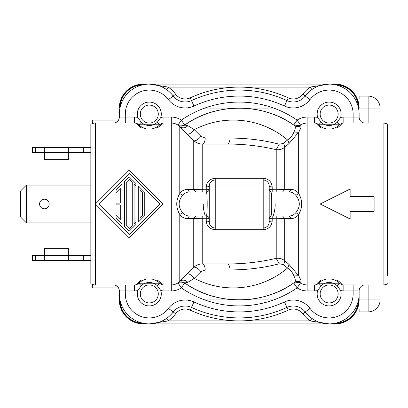 <?xml version="1.0" encoding="UTF-8"?>
<svg xmlns="http://www.w3.org/2000/svg" width="408" height="408" viewBox="0 0 408 408"><rect width="100%" height="100%" fill="white"/><g stroke="black" fill="none" stroke-linecap="round" stroke-linejoin="round"><path stroke-width="0.61" d="M119.911 108.14L119.32 108.079A23.98 23.98 0 0 1 143.3 84.099L143.361 84.691M335.141 84.706L335.141 84.099L329.149 84.099L310.187 87.098L168.254 87.098L149.292 84.099L143.3 84.099M335.141 84.099A23.98 23.98 0 0 1 359.122 108.079L358.53 108.14M353.129 293.928L359.122 293.928A29.978 29.978 0 0 1 305.225 311.987A14.989 14.989 0 0 0 286.977 307.413A113.909 113.909 0 0 1 191.464 307.413A14.989 14.989 0 0 0 173.216 311.987A29.978 29.978 0 0 1 119.32 293.928L119.32 290.93L125.312 290.93L125.312 293.928A23.98 23.98 0 0 0 168.433 308.377A20.981 20.981 0 0 1 193.979 301.971A107.911 107.911 0 0 0 284.468 301.971A20.981 20.981 0 0 1 310.009 308.377A23.98 23.98 0 0 0 353.129 293.928L353.129 290.93L359.122 290.93L359.122 299.921A23.98 23.98 0 0 1 335.141 323.901L149.292 323.901L168.254 320.902L310.187 320.902L329.149 323.901M149.292 323.901L143.3 323.901A23.98 23.98 0 0 1 119.32 299.921L119.911 299.86M359.122 293.928A29.978 29.978 0 0 1 305.225 311.987L302.833 313.793A11.99 11.99 0 0 0 288.237 310.131A116.902 116.902 0 0 1 190.204 310.131L191.464 307.413A14.989 14.989 0 0 0 173.216 311.987A29.978 29.978 0 0 1 119.32 293.928L119.32 299.921M120.034 107.559A23.271 23.271 0 0 1 142.78 84.813A29.978 29.978 0 0 0 120.034 107.559M335.662 323.187A29.978 29.978 0 0 0 358.408 300.441A23.271 23.271 0 0 1 335.662 323.187M120.034 300.441A29.978 29.978 0 0 0 142.78 323.187A23.271 23.271 0 0 1 120.034 300.441M358.408 107.559A29.978 29.978 0 0 0 335.662 84.813A23.271 23.271 0 0 1 358.408 107.559M323.942 323.447L319.347 322.254M315.328 320.525L312.018 318.526M166.092 318.75L163.113 320.525M159.095 322.254L154.499 323.447M134.961 123.078A5.998 5.998 0 0 1 138.807 124.777A5.998 5.998 0 0 0 134.609 123.068L95.339 123.068A8.991 8.991 0 0 0 90.841 124.272A8.991 8.991 180 0 1 95.339 123.068L113.322 123.068A5.998 5.998 -90 0 0 119.32 117.071A5.998 5.998 -90 0 1 113.322 123.068L125.312 123.068L125.312 117.071L119.32 117.071L119.32 114.072A29.978 29.978 0 0 1 173.216 96.013A14.989 14.989 0 0 0 191.464 100.587A113.909 113.909 0 0 1 286.977 100.587A14.989 14.989 0 0 0 305.225 96.013A29.978 29.978 0 0 1 359.122 114.072L359.122 117.071A5.998 5.998 -0 0 0 365.119 123.068A5.998 5.998 90 0 1 359.122 117.071L353.129 117.071L353.129 114.072A23.98 23.98 0 0 0 310.009 99.623A20.981 20.981 0 0 1 284.468 106.029A107.911 107.911 0 0 0 193.979 106.029A20.981 20.981 0 0 1 168.433 99.623L173.216 96.013A14.989 14.989 0 0 0 191.464 100.587L193.979 106.029M154.499 84.553L159.095 85.746M163.113 87.475L166.423 89.474M149.292 84.099L329.149 84.099M312.35 89.25L315.328 87.475M319.347 85.746L323.942 84.553M359.122 290.93A5.998 5.998 90 0 1 365.119 284.932L353.129 284.932L353.129 290.93L343.832 290.93L343.832 284.932L307.137 284.932A11.99 11.99 0 0 1 300.456 282.902A5.998 5.998 0 0 0 293.709 282.943L297.116 287.88L301.012 282.214C301.41 281.301 300.63 279.149 298.656 275.757L288.854 264.251L284.697 260.773L284.697 218.504L291.118 218.545L289.002 215.99C291.705 215.99 293.99 214.878 295.861 212.655L298.656 214.531C302.705 207.509 302.705 200.486 298.656 193.469C296.784 190.878 294.275 189.541 291.118 189.455L284.697 189.496L284.697 147.227C282.413 149.18 279.587 149.991 276.221 149.66L276.221 189.725L284.697 189.496L282.586 192.01L276.221 192.01L276.221 189.725L272.192 189.725A2.999 0.714 0 0 1 269.198 189.011A2.999 2.999 0 0 0 272.192 192.01L289.002 192.01L291.118 189.455M161.282 293.928A11.99 11.99 0 0 0 160.783 290.496L157.315 285.743A11.46 11.46 0 0 0 141.275 285.743L137.807 290.496A11.99 11.99 0 0 0 149.292 305.918A11.99 11.99 0 0 0 161.282 293.928A11.99 11.99 0 0 1 149.292 305.918A11.99 11.99 0 0 1 137.302 293.928M317.659 290.496A11.99 11.99 0 0 0 329.149 305.918A11.99 11.99 0 0 0 340.634 290.496L337.166 285.743A11.46 11.46 0 0 0 321.127 285.743L317.659 290.496A11.99 11.99 0 0 1 314.461 290.93L307.137 290.93A17.988 17.988 0 0 1 297.116 287.88A101.918 101.918 0 0 1 181.331 287.88L184.732 282.943C215.745 305.618 263.772 305.332 294.494 282.397C295.749 281.53 295.565 279.383 293.939 275.946C292.765 272.779 290.644 270.137 287.574 268.03A5.998 2.392 129.8 0 0 288.859 264.257M158.289 293.928A8.991 8.991 0 0 0 149.292 284.932A8.991 8.991 0 0 0 140.301 293.928A8.991 8.991 0 0 0 149.292 302.92A8.991 8.991 0 0 0 158.289 293.928M139.837 282.3A14.989 14.989 0 0 0 138.807 283.223A5.998 5.998 0 0 1 134.992 284.922M178.036 282.866A5.998 5.998 0 0 0 177.99 282.902A11.99 11.99 0 0 1 171.304 284.932L113.322 284.932A5.998 5.998 -90 0 1 119.32 290.93A5.998 5.998 180 0 0 113.322 284.932L125.312 284.932L125.312 290.93L124.95 290.567M310.009 308.377L305.225 311.987A14.989 14.989 0 0 0 286.977 307.413L284.468 301.971M302.833 313.793A32.972 32.972 0 0 0 310.187 320.902L311.911 318.454M166.53 318.454L168.254 320.902A32.972 32.972 0 0 0 175.608 313.793L173.216 311.987A29.978 29.978 0 0 1 166.53 318.454A29.978 29.978 0 0 0 173.216 311.987L168.433 308.377M161.282 114.072A11.99 11.99 0 0 0 149.292 102.082A11.99 11.99 0 0 0 137.807 117.504L141.275 122.257A11.46 11.46 0 0 0 157.315 122.257L160.783 117.504A11.99 11.99 0 0 0 149.292 102.082A11.99 11.99 0 0 0 137.302 114.072M340.634 117.504A11.99 11.99 0 0 0 329.149 102.082A11.99 11.99 0 0 0 317.659 117.504L321.127 122.257A11.46 11.46 0 0 0 337.166 122.257L340.634 117.504A11.99 11.99 0 0 1 343.832 117.071L353.129 117.071L353.129 123.068L383.102 123.068A8.991 8.991 180 0 1 387.6 124.272L387.6 275.941M158.289 114.072A8.991 8.991 0 0 0 149.292 105.08A8.991 8.991 0 0 0 140.301 114.072A8.991 8.991 0 0 0 149.292 123.068A8.991 8.991 0 0 0 158.289 114.072M158.748 125.705A14.989 14.989 0 0 0 159.783 124.777A5.998 5.998 0 0 1 163.634 123.078M178.158 125.215L178 125.108A5.998 5.998 0 0 0 184.732 125.057L181.331 120.12L177.99 125.098A5.998 5.998 0 0 0 178.046 125.139M184.732 125.057C217.541 102.26 261.865 102.454 294.484 125.598L294.494 125.603C263.752 102.658 215.74 102.393 184.732 125.057A95.921 95.921 0 0 1 191.556 120.758A95.921 95.921 0 0 0 184.732 125.057L187.859 125.674L194.315 129.678A5.998 2.229 -45 0 1 187.124 133.916L193.744 140.536L193.744 189.496L187.323 189.455C184.166 189.541 181.652 190.883 179.785 193.469L179.785 126.577C182.544 128.505 185.237 128.204 187.859 125.674M289.002 192.01C291.705 192.01 293.99 193.122 295.861 195.345L298.656 193.469L298.656 132.243L288.854 143.749A5.998 2.392 50.2 0 0 287.574 139.97C290.644 137.863 292.765 135.221 293.939 132.054L298.656 132.243C300.63 128.852 301.415 126.699 301.012 125.786L297.116 120.12L293.709 125.057A5.998 5.998 0 0 0 296.009 126.016M201.69 115.724A95.921 95.921 0 0 1 244.438 108.222A95.921 95.921 0 0 0 201.69 115.724M261.635 110.736A95.921 95.921 0 0 1 267.73 112.414A95.921 95.921 0 0 0 261.635 110.736M278.639 116.55A95.921 95.921 0 0 1 287.926 121.365A95.921 95.921 0 0 0 278.639 116.55M296.932 126.113A5.998 5.998 0 0 0 297.248 126.118M317.659 117.504A11.99 11.99 0 0 0 314.461 117.071L307.137 117.071L307.137 123.068A11.99 11.99 0 0 0 300.456 125.098A11.99 11.99 180 0 1 307.137 123.068A11.99 11.99 180 0 0 300.456 125.098A5.998 5.998 0 0 1 293.709 125.057A5.998 5.998 0 0 0 300.456 125.098A11.99 11.99 0 0 1 307.137 123.068L383.102 123.068A8.991 8.991 180 0 1 387.6 124.272A8.991 8.991 0 0 0 383.102 123.068L383.102 284.932L343.383 284.917A5.998 5.998 0 0 1 339.635 283.223L318.658 283.223A5.998 5.998 0 0 1 314.843 284.922M314.813 123.078A5.998 5.998 0 0 1 318.658 124.777L339.635 124.777A5.998 5.998 0 0 1 343.485 123.078M320.158 114.072A8.991 8.991 0 0 0 329.149 123.068A8.991 8.991 0 0 0 338.14 114.072A8.991 8.991 0 0 0 329.149 105.08A8.991 8.991 0 0 0 320.158 114.072M168.433 99.623A23.98 23.98 0 0 0 125.312 114.072L119.32 114.072A29.978 29.978 0 0 1 173.216 96.013L175.608 94.207A32.972 32.972 0 0 0 168.254 87.098L166.53 89.546M311.911 89.546L310.187 87.098A32.972 32.972 0 0 0 302.833 94.207L305.225 96.013A29.978 29.978 0 0 1 359.122 114.072L353.129 114.072M175.608 94.207A11.99 11.99 0 0 0 190.204 97.869A116.902 116.902 0 0 1 288.237 97.869L286.977 100.587A14.989 14.989 0 0 0 305.225 96.013L310.009 99.623M365.119 284.932L383.102 284.932A8.991 8.991 0 0 0 387.6 283.728A8.991 8.991 0 0 1 383.102 284.932M338.14 293.928A8.991 8.991 0 0 0 329.149 284.932A8.991 8.991 0 0 0 320.158 293.928A8.991 8.991 0 0 0 329.149 302.92A8.991 8.991 0 0 0 338.14 293.928M293.709 282.943A95.921 95.921 0 0 1 278.623 291.455A95.921 95.921 0 0 0 293.709 282.943A5.998 5.998 0 0 1 295.418 282.127A5.998 5.998 0 0 0 293.709 282.943M267.73 295.586A95.921 95.921 0 0 1 249.497 299.37A95.921 95.921 0 0 0 267.73 295.586M244.341 299.783A95.921 95.921 0 0 1 231.27 299.589A95.921 95.921 0 0 0 244.341 299.783M229.48 299.426A95.921 95.921 0 0 1 217.112 297.34A95.921 95.921 0 0 0 229.48 299.426M207.601 294.561A95.921 95.921 0 0 1 198.982 291.072A95.921 95.921 0 0 0 207.601 294.561M282.581 215.99L284.697 218.504L276.221 218.275L276.221 258.341C260.029 262.13 243.642 264.002 227.062 263.95L202.22 263.95L202.22 218.275L193.744 218.504L193.744 267.464L187.124 274.084A5.998 2.229 -135 0 1 194.315 278.322L187.859 282.326L184.732 282.943A95.921 95.921 0 0 0 186.14 283.897A95.921 95.921 0 0 1 184.732 282.943A5.998 5.998 0 0 0 177.99 282.902L181.331 287.88A17.988 17.988 0 0 1 171.304 290.93L171.304 123.068A11.99 11.99 0 0 1 179.785 126.577L193.744 140.536A5.998 2.229 135 0 0 200.94 136.298L205.178 138.052A5.998 2.958 -90 0 1 202.22 144.049A11.99 11.99 180 0 1 193.744 140.536L195.131 141.729M195.049 266.332L193.744 267.464A11.99 11.99 0 0 1 202.22 263.95A5.998 2.958 -90 0 1 205.178 269.948L200.94 271.702A5.998 2.229 45 0 0 193.744 267.464L179.785 281.423A11.99 11.99 0 0 1 171.304 284.932A11.99 11.99 0 0 0 177.99 282.902L178.23 282.734M178.877 282.239L179.454 281.739M157.315 285.743L159.783 283.223A5.998 5.998 0 0 0 163.98 284.932L163.531 284.917A5.998 5.998 0 0 1 159.783 283.223A14.989 14.989 0 0 0 157.998 281.724M157.952 281.693A14.989 14.989 0 0 0 157.019 281.081M156.958 281.046A14.989 14.989 0 0 0 155.795 280.423M155.749 280.403A14.989 14.989 0 0 0 154.346 279.817M154.331 279.811A14.989 14.989 0 0 0 152.76 279.347M151.689 279.133A14.989 14.989 0 0 0 151.067 279.041M147.706 279.021A14.989 14.989 0 0 0 147.273 279.077M145.993 279.307A14.989 14.989 0 0 0 144.386 279.766M144.366 279.771A14.989 14.989 0 0 0 142.928 280.357M142.882 280.378A14.989 14.989 0 0 0 141.688 281.01M141.622 281.051A14.989 14.989 0 0 0 140.668 281.668M140.617 281.704A14.989 14.989 0 0 0 139.868 282.275M159.783 283.223L138.807 283.223L141.275 285.743M141.275 122.257L138.807 124.777A14.989 14.989 0 0 0 140.597 126.281M140.643 126.312A14.989 14.989 0 0 0 141.581 126.924M141.642 126.959A14.989 14.989 0 0 0 142.805 127.582M142.846 127.602A14.989 14.989 0 0 0 144.254 128.189M144.269 128.194A14.989 14.989 0 0 0 145.834 128.658M146.911 128.872A14.989 14.989 0 0 0 147.533 128.959M150.884 128.979A14.989 14.989 0 0 0 151.317 128.923M152.597 128.693A14.989 14.989 0 0 0 154.199 128.234M154.219 128.229A14.989 14.989 0 0 0 155.662 127.643M155.703 127.622A14.989 14.989 0 0 0 156.896 126.99M156.958 126.954A14.989 14.989 0 0 0 157.916 126.337M157.962 126.302A14.989 14.989 0 0 0 158.717 125.73M138.807 124.777L159.783 124.777L157.315 122.257M137.807 117.504A11.99 11.99 0 0 0 134.609 117.071L134.609 123.068L171.304 123.068A11.99 11.99 0 0 1 179.785 126.577M184.069 125.455C180.321 126.108 178.296 125.99 178 125.108L178.22 125.261M178.857 125.746L179.403 126.21M293.939 132.054C295.565 128.617 295.749 126.47 294.494 125.603C296.626 126.949 298.799 127.016 301.012 125.786M295.382 282.137L300.456 282.902A5.998 5.998 0 0 0 295.418 282.127A5.998 5.998 0 0 1 300.456 282.902A11.99 11.99 0 0 0 307.137 284.932L307.137 290.93M295.861 195.345C300.431 201.113 300.431 206.887 295.861 212.655M293.939 275.946L298.656 275.757L298.656 214.531C296.789 217.122 294.275 218.459 291.118 218.545M279.174 263.772L276.221 258.341C279.613 258.014 282.438 258.825 284.697 260.773A5.998 2.392 -50.2 0 1 283.417 264.562L279.174 263.772C264.358 267.76 247.972 269.821 230.015 269.948A5.998 2.958 90 0 0 227.062 263.95L201.231 263.991M263.201 229.694C268.576 229.245 271.57 226.389 272.192 221.131L272.192 215.99C270.948 217.148 270.948 190.852 272.192 192.01L272.192 186.869C271.57 181.606 268.571 178.75 263.201 178.306L215.24 178.306C209.87 178.755 206.871 181.611 206.249 186.869L206.249 192.01C207.499 190.852 207.499 217.148 206.249 215.99L202.22 215.99L202.22 218.275L206.249 218.275A2.999 0.714 180 0 1 209.248 218.989A2.999 2.999 0 0 0 206.249 215.99L206.249 221.131C206.876 226.394 209.87 229.25 215.24 229.694L263.201 229.694L263.201 227.98L215.24 227.98A5.998 5.998 0 0 1 209.248 221.988L209.248 186.012A2.999 0.857 0 0 1 206.249 186.869M196.202 265.572L199.099 264.364M184.334 276.869L181.83 279.378M182.58 212.655C178.01 206.887 178.01 201.113 182.58 195.345L179.785 193.469C175.751 200.486 175.751 207.509 179.785 214.531C181.657 217.122 184.171 218.459 187.323 218.545L189.445 215.99C186.742 215.99 184.452 214.878 182.58 212.655L179.785 214.531L179.785 281.423C182.356 279.47 185.048 279.771 187.859 282.326M301.012 282.214C298.789 280.985 296.616 281.051 294.494 282.397M187.323 218.545L193.744 218.504L195.865 215.99M118.585 227.225L129.27 237.915L163.185 204L129.27 170.085L118.58 180.775M107.166 192.188L95.355 203.995L107.171 215.812M135.053 284.917L134.609 284.932A5.998 5.998 0 0 0 138.807 283.223A5.998 5.998 0 0 1 134.609 284.932L134.609 290.93L125.312 290.93M95.339 284.932A8.991 8.991 0 0 1 90.841 283.728A8.991 8.991 0 0 0 95.339 284.932L95.339 123.068M90.841 124.272L90.841 283.728M129.27 170.085L95.355 204L129.27 237.915M129.27 234.524L98.746 204L129.27 173.476L159.793 204L129.27 234.524M144.259 216.143L144.259 191.857L138.266 185.864L138.266 222.136L144.259 216.143M142.458 215.399L140.061 217.796L140.061 190.204L142.458 192.601L142.458 215.399M135.864 224.538L135.864 221.993L134.069 223.788L134.069 184.212L135.864 186.007L135.864 183.462L129.27 176.868L124.476 181.667L124.476 226.333L129.27 231.132L135.864 224.538M132.269 225.588L129.27 228.587L126.276 225.588L126.276 182.412L129.27 179.413L132.269 182.412L132.269 225.588M122.079 223.936L122.079 184.064L116.081 190.057L116.081 192.601L120.278 188.404L120.278 203.102L116.081 203.102L116.081 204.898L120.278 204.898L120.278 219.596L116.081 215.399L116.081 217.943L122.079 223.936M163.572 123.078L163.98 123.068A5.998 5.998 0 0 0 159.783 124.777A5.998 5.998 0 0 1 163.98 123.068L163.98 117.071L171.304 117.071A17.988 17.988 0 0 1 181.331 120.12A101.918 101.918 0 0 1 297.116 120.12A17.988 17.988 0 0 1 307.137 117.071M187.323 189.455L189.445 192.01L206.249 192.01A2.999 2.999 0 0 0 209.248 189.011A2.999 0.714 0 0 1 206.249 189.725L202.22 189.725L202.22 192.01L206.249 192.01A2.999 2.999 0 0 0 209.248 189.011L209.248 189.547M195.865 192.01L202.22 192.01L195.865 192.01L193.744 189.496L202.22 189.725L202.22 144.049L201.241 144.009M199.094 143.631L196.202 142.428M195.029 141.653L193.744 140.536M184.334 131.131L181.825 128.622M230.015 138.052C247.942 138.169 264.328 140.23 279.174 144.228L276.221 149.66C260.029 145.87 243.642 143.999 227.062 144.049L202.22 144.049L227.062 144.049A5.998 2.958 90 0 0 230.015 138.052L205.178 138.052M279.174 144.228L283.417 143.438A5.998 2.392 -129.8 0 1 284.697 147.232L288.854 143.749M276.221 215.99L272.192 215.99A2.999 2.999 0 0 0 269.198 218.989A2.999 0.714 180 0 1 272.192 218.275L276.221 218.275L276.221 215.99M269.26 218.377A2.999 2.999 0 0 1 272.192 215.99M272.192 186.869A2.999 0.857 0 0 1 269.198 186.012L269.198 221.988A2.999 0.857 180 0 1 272.192 221.131M269.265 218.346L269.198 218.989L269.198 218.453M269.198 216.883L269.198 214.868M269.198 193.127L269.198 191.566M268.076 225.471L267.827 225.803M265.94 227.317L265.093 227.674M206.249 221.131A2.999 0.857 180 0 1 209.248 221.988L215.24 221.988L215.24 229.694M212.996 227.547L212.696 227.414M210.375 225.491L209.59 223.987M209.258 222.329L209.248 222.074M189.445 215.99L206.249 215.99A2.999 2.999 0 0 1 209.248 218.989L209.248 218.453M182.58 195.345C184.452 193.122 186.742 192.01 189.445 192.01M209.717 183.677L209.855 183.381M210.324 182.585L210.605 182.213M212.492 180.688L213.338 180.331M265.445 180.453L265.746 180.586M268.066 182.509L268.852 184.013M269.188 185.671L269.198 185.926M269.198 189.011A2.999 2.999 0 0 0 272.192 192.01L282.581 192.01M215.24 178.306L215.24 221.988L269.198 221.988A5.998 5.998 0 0 1 263.201 227.98L263.201 180.02A5.998 5.998 0 0 1 269.198 186.012L209.248 186.012A5.998 5.998 0 0 1 215.24 180.02L263.201 180.02L263.201 178.306M209.248 216.883L209.248 191.117M321.127 285.743L318.658 283.223A14.989 14.989 0 0 1 319.688 282.3A14.989 14.989 0 0 0 318.658 283.223A5.998 5.998 0 0 1 314.461 284.932L307.137 284.932L307.137 123.068M337.166 285.743L339.635 283.223A5.998 5.998 0 0 0 343.832 284.932A5.998 5.998 0 0 1 339.635 283.223A14.989 14.989 0 0 0 337.855 281.724A14.989 14.989 0 0 1 339.635 283.223A5.998 5.998 0 0 0 343.383 284.917M337.809 281.693A14.989 14.989 0 0 0 336.87 281.081A14.989 14.989 0 0 1 337.809 281.693M336.809 281.046A14.989 14.989 0 0 0 335.651 280.423A14.989 14.989 0 0 1 336.809 281.046M335.606 280.403A14.989 14.989 0 0 0 334.198 279.817A14.989 14.989 0 0 1 335.606 280.403M334.183 279.811A14.989 14.989 0 0 0 332.612 279.347A14.989 14.989 0 0 1 334.183 279.811M331.546 279.133A14.989 14.989 0 0 0 330.919 279.041A14.989 14.989 0 0 1 331.546 279.133M327.558 279.021A14.989 14.989 0 0 0 327.129 279.077A14.989 14.989 0 0 1 327.558 279.021M325.844 279.307A14.989 14.989 0 0 0 322.779 280.357A14.989 14.989 0 0 1 325.844 279.307M322.733 280.378A14.989 14.989 0 0 0 321.54 281.01A14.989 14.989 0 0 1 322.733 280.378M321.478 281.051A14.989 14.989 0 0 0 320.525 281.668A14.989 14.989 0 0 1 321.478 281.051M320.474 281.704A14.989 14.989 0 0 0 319.719 282.275A14.989 14.989 0 0 1 320.474 281.704M321.127 122.257L318.658 124.777A14.989 14.989 0 0 0 320.448 126.281A14.989 14.989 0 0 1 318.658 124.777A5.998 5.998 0 0 0 314.461 123.068L314.874 123.078M320.499 126.312A14.989 14.989 0 0 0 321.433 126.924A14.989 14.989 0 0 1 320.499 126.312M321.494 126.959A14.989 14.989 0 0 0 322.657 127.582A14.989 14.989 0 0 1 321.494 126.959M322.702 127.602A14.989 14.989 0 0 0 324.11 128.189A14.989 14.989 0 0 1 322.702 127.602M324.12 128.194A14.989 14.989 0 0 0 325.691 128.658A14.989 14.989 0 0 1 324.12 128.194M326.767 128.872A14.989 14.989 0 0 0 327.384 128.959A14.989 14.989 0 0 1 326.767 128.872M330.74 128.979A14.989 14.989 0 0 0 331.168 128.923A14.989 14.989 0 0 1 330.74 128.979M332.454 128.693A14.989 14.989 0 0 0 334.05 128.234A14.989 14.989 0 0 1 332.454 128.693M334.07 128.229A14.989 14.989 0 0 0 335.514 127.643A14.989 14.989 0 0 1 334.07 128.229M335.555 127.622A14.989 14.989 0 0 0 336.748 126.99A14.989 14.989 0 0 1 335.555 127.622M336.814 126.954A14.989 14.989 0 0 0 337.768 126.337A14.989 14.989 0 0 1 336.814 126.954M337.819 126.302A14.989 14.989 0 0 0 338.569 125.73A14.989 14.989 0 0 1 337.819 126.302M337.166 122.257L339.635 124.777A14.989 14.989 0 0 1 338.599 125.705A14.989 14.989 0 0 0 339.635 124.777A5.998 5.998 0 0 1 343.832 123.068L343.832 117.071M387.6 132.059L387.6 124.272M387.6 253.761L387.6 154.239M374.111 196.508L350.13 196.508L350.13 189.011L320.158 204L350.13 218.989L350.13 211.492L374.111 211.492L374.111 196.508M26.398 222.885L20.4 216.888L20.4 191.112L26.398 185.115L26.398 222.885L90.841 222.885M26.398 185.115L90.841 185.115M39.586 204A4.794 4.794 0 0 1 44.38 199.206A4.794 4.794 0 0 1 49.174 204A4.794 4.794 0 0 1 44.38 208.794A4.794 4.794 0 0 1 39.586 204M90.841 147.645L68.36 147.645L68.36 152.444L90.841 152.444M35.389 147.645L35.389 152.444L32.39 152.444L32.39 147.645L68.36 147.645M35.389 152.444L44.38 152.444L44.38 159.635L68.36 159.635L68.36 152.444L44.38 152.444L44.38 147.645M83.349 147.645L83.349 152.444M90.841 260.355L68.36 260.355L68.36 255.556L90.841 255.556M35.389 255.556L44.38 255.556L44.38 248.365L68.36 248.365L68.36 255.556L44.38 255.556L44.38 260.355L32.39 260.355L32.39 255.556L35.389 255.556L35.389 260.355M68.36 260.355L44.38 260.355M83.349 260.355L83.349 255.556M342.057 284.667A15.886 15.886 0 0 0 336.921 280.072M321.371 280.072A15.886 15.886 0 0 0 316.241 284.667M316.241 123.333A15.886 15.886 0 0 0 321.371 127.928M336.921 127.928A15.886 15.886 0 0 0 342.057 123.333M162.2 284.667A15.886 15.886 0 0 0 157.07 280.072M141.52 280.072A15.886 15.886 0 0 0 136.389 284.667M136.389 123.333A15.886 15.886 0 0 0 141.52 127.928M157.07 127.928A15.886 15.886 0 0 0 162.2 123.333M275.191 204A35.97 35.97 0 0 1 273.136 215.99M205.306 215.99A35.97 35.97 0 0 1 203.25 204M341.139 114.072A11.99 11.99 0 0 0 329.149 102.082A11.99 11.99 0 0 0 317.159 114.072M317.159 293.928A11.99 11.99 0 0 0 329.149 305.918A11.99 11.99 0 0 0 341.139 293.928M380.108 284.932L380.108 299.921A11.99 11.99 0 0 1 368.118 311.911L359.122 311.911L359.122 308.912L357.372 308.912M368.118 311.911L368.118 299.921L380.108 299.921A11.99 11.99 0 0 1 368.118 311.911M368.118 96.089L359.122 96.089L368.118 96.089A11.99 11.99 0 0 1 380.108 108.079L368.118 108.079L368.118 96.089A11.99 11.99 0 0 1 380.108 108.079L380.108 123.068M359.122 96.089L359.122 99.088L357.372 99.088M134.609 117.071L125.312 117.071L124.95 117.433L125.312 117.071L125.312 114.072M92.341 284.422L92.341 287.931L118.514 287.931M118.514 120.069L92.341 120.069L92.341 123.578M143.3 84.706L143.3 84.691A23.389 23.389 0 0 0 119.911 108.079L119.927 108.079M119.927 299.921L119.911 299.921A23.389 23.389 0 0 0 143.3 323.309L143.3 323.901M171.304 290.93L163.98 290.93A11.99 11.99 0 0 1 160.783 290.496M343.832 290.93A11.99 11.99 0 0 1 340.634 290.496M137.807 290.496A11.99 11.99 0 0 1 134.609 290.93M125.312 293.928L119.32 293.928M191.464 307.413L193.979 301.971M305.225 311.987A14.989 14.989 0 0 0 286.977 307.413L288.237 310.131M190.204 310.131A11.99 11.99 0 0 0 175.608 313.793M119.32 290.93A5.998 5.998 180 0 0 113.322 284.932M160.783 117.504A11.99 11.99 0 0 1 163.98 117.071M171.304 117.071L171.304 123.068M314.461 117.071L314.461 123.068A5.998 5.998 0 0 1 318.658 124.777M286.977 100.587L284.468 106.029M173.216 96.013A14.989 14.989 0 0 0 191.464 100.587L190.204 97.869M288.237 97.869A11.99 11.99 0 0 0 302.833 94.207M359.122 117.071A5.998 5.998 -0 0 0 365.119 123.068M314.905 284.917L314.461 284.932L314.461 290.93M179.785 281.423A11.99 11.99 0 0 1 171.304 284.932M163.98 290.93L163.98 284.932M283.417 143.438L287.574 139.97C261.202 117.596 224.028 113.995 194.315 129.678L200.94 136.298M205.178 269.948L230.015 269.948M200.94 271.702L194.315 278.322C224.028 294.005 261.202 290.404 287.574 268.03L283.417 264.562M263.201 180.02A5.998 5.998 0 0 1 269.198 186.012M209.248 186.012A5.998 5.998 0 0 1 215.24 180.02L215.24 180.02M343.429 123.078L343.832 123.068A5.998 5.998 0 0 0 339.635 124.777M358.53 299.86L358.53 299.921A23.389 23.389 0 0 1 335.141 323.309L335.141 323.901M358.52 108.079L358.53 108.079A23.389 23.389 0 0 0 335.141 84.691L335.085 84.691M358.53 299.921L368.118 299.921L368.118 284.932M204.78 299.921L239.134 299.921M239.302 299.921L273.661 299.921M368.118 123.068L368.118 108.079L359.122 108.079M273.661 108.079L239.302 108.079M239.134 108.079L204.78 108.079M327.41 323.85L326.252 323.763M152.373 323.743L150.71 323.87M151.031 84.15L152.194 84.237M326.069 84.257L327.736 84.13M184.732 282.943L184.732 282.943C217.541 305.74 261.865 305.546 294.484 282.402M179.061 125.914L178.235 125.271M193.744 267.464L195.131 266.271M200.634 264.058L202.22 263.95M179.066 282.086L178.235 282.729M178.158 282.78L178.005 282.892C178.454 281.964 180.525 281.877 184.217 282.622M134.609 123.068L135.023 123.078M200.639 143.942L202.22 144.049M269.234 189.475L269.198 189.021M209.207 218.499L209.248 218.984M209.248 189.021L209.212 189.475M300.456 125.098L295.31 125.843M293.714 125.057L294.494 125.603"/></g></svg>
